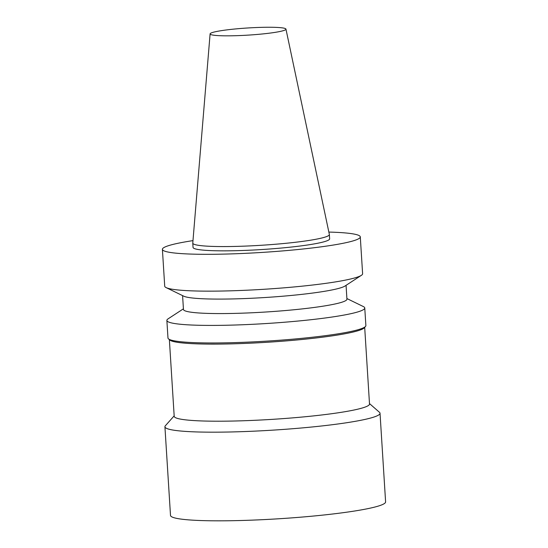<?xml version="1.0" encoding="UTF-8"?>
<svg xmlns="http://www.w3.org/2000/svg" width="548" height="548" viewBox="0 0 548 548"><rect width="100%" height="100%" fill="white"/><g stroke="black" fill="none" stroke-linecap="round" stroke-linejoin="round"><path stroke-width="0.82" d="M369.482 403.575L379.483 412.308A107.764 10.145 176.4 0 1 380.024 413.233A107.764 10.145 176.4 0 1 273.11 430.125A107.764 10.145 176.4 0 1 164.921 426.769A107.764 10.145 176.4 0 1 165.345 425.782L174.168 415.857M364.687 327.348L369.51 404.006A97.852 9.206 176.4 0 1 272.431 419.343A97.852 9.206 176.4 0 1 174.196 416.295L169.373 339.637M380.024 413.233L385.6 501.893A107.764 10.145 176.4 0 1 278.685 518.778A107.764 10.145 176.4 0 1 170.503 515.428L164.921 426.769M346.891 298.55L363.331 306.551A99.14 9.33 176.4 0 1 364.763 307.99L365.872 325.546A99.14 9.33 176.4 0 1 365.482 326.457L364.276 327.814A97.852 9.206 176.4 0 1 267.582 342.247A97.852 9.206 176.4 0 1 169.839 340.041L168.476 338.849A99.14 9.33 176.4 0 1 167.976 338L166.873 320.443A99.14 9.33 176.4 0 1 168.113 318.833L183.416 308.832M285.953 29.106L329.355 234.448A68.432 6.439 176.4 0 1 329.369 234.537L329.643 238.818A68.432 6.439 176.4 0 1 261.752 249.546A68.432 6.439 176.4 0 1 193.047 247.415L192.78 243.134A68.432 6.439 176.4 0 1 192.78 243.045L210.103 33.88A38.004 3.576 176.4 0 1 212.035 32.654A38.004 3.576 176.4 0 1 253.717 27.647A38.004 3.576 176.4 0 1 285.953 29.106A38.004 3.576 176.4 0 1 248.258 35.113A38.004 3.576 176.4 0 1 210.103 33.88M329.369 234.537A68.432 6.439 176.4 0 1 261.478 245.264A68.432 6.439 176.4 0 1 192.78 243.134M328.855 232.071A99.14 9.33 176.4 0 1 360.289 236.894A99.14 9.33 176.4 0 1 261.93 252.429A99.14 9.33 176.4 0 1 162.4 249.34A99.14 9.33 176.4 0 1 167.435 246.031A99.14 9.33 176.4 0 1 192.985 240.62M360.289 236.894L362.612 273.726A99.14 9.33 176.4 0 1 361.372 275.336A99.14 9.33 176.4 0 1 264.246 289.262A99.14 9.33 176.4 0 1 166.147 287.618A99.14 9.33 176.4 0 1 164.715 286.179L162.4 249.34M361.372 275.336L345 286.029A81.899 7.706 176.4 0 1 264.766 297.537A81.899 7.706 176.4 0 1 183.731 296.173L166.147 287.618M346.062 285.337L346.932 299.181A81.899 7.706 176.4 0 1 265.677 312.018A81.899 7.706 176.4 0 1 183.457 309.469L182.587 295.619M364.763 307.99A99.14 9.33 176.4 0 1 266.403 323.526A99.14 9.33 176.4 0 1 166.873 320.443M365.482 326.457A99.14 9.33 176.4 0 1 267.506 341.082A99.14 9.33 176.4 0 1 168.476 338.849"/></g></svg>
